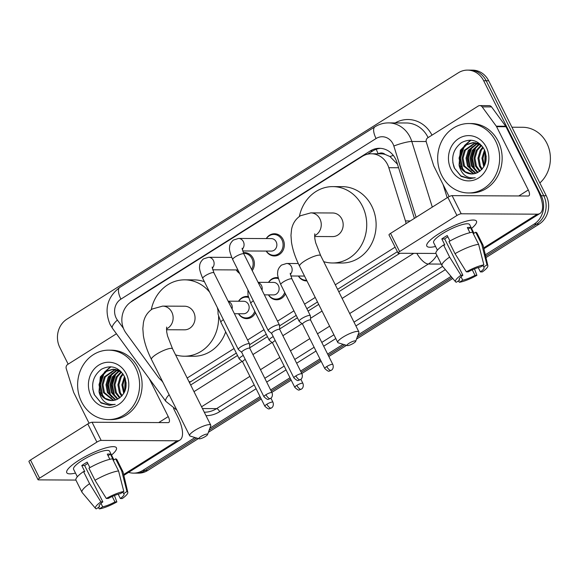 <?xml version="1.0" encoding="UTF-8"?>
<svg xmlns="http://www.w3.org/2000/svg" width="579" height="579" viewBox="0 0 579 579"><rect width="100%" height="100%" fill="white"/><g stroke="black" fill="none" stroke-linecap="round" stroke-linejoin="round"><path stroke-width="0.87" d="M306.957 280.924A11.11 9.915 90.3 0 1 306.559 280.931A11.11 9.915 90.3 0 1 298.388 276.031M285.433 293.857A11.11 9.915 90.3 0 1 276.61 299.784A11.11 9.915 90.3 0 1 268.439 294.877M255.484 312.711A11.11 9.915 90.3 0 1 246.661 318.631A11.11 9.915 90.3 0 1 238.49 313.731M243.281 252.69A11.11 9.915 90.3 0 1 244.533 252.61A11.11 9.915 90.3 0 1 253.124 258.27A11.11 9.915 90.3 0 1 252.227 270.639M239.641 273.426A11.11 9.915 90.3 0 1 236.246 269.923M266.26 238.577A11.11 9.915 90.3 0 1 274.482 233.757A11.11 9.915 90.3 0 1 283.073 239.424A11.11 9.915 90.3 0 1 274.374 255.976A11.11 9.915 90.3 0 1 266.195 251.076M406.096 223.603A20.83 18.593 -89.7 0 0 405.438 220.925L388.813 167.707A20.83 18.593 -89.7 0 0 387.481 164.393A20.83 18.593 -89.7 0 0 371.363 153.775A20.83 18.593 -89.7 0 0 362.172 156.446L131.346 301.724A20.83 18.593 -89.7 0 0 126.048 333.091L157.922 376.712A20.83 18.593 -89.7 0 0 162.286 381.062M397.498 164.262L389.978 156.547L385.1 154.419A6.941 6.195 -89.7 0 0 378.355 153.811M371.363 153.775L380.758 153.819A20.83 18.593 90.3 0 1 385.1 154.419M189.413 382.509L236.312 353.081M249.585 344.722L266.26 334.228M279.534 325.876L296.209 315.381M306.841 308.687L317.502 301.977M337.579 289.341L397.382 251.699M187.176 378.036L234.039 348.536M247.58 340.018L263.988 329.69M277.529 321.164L293.937 310.836M304.561 304.149L315.229 297.44M335.299 284.803L395.11 247.161M268.497 282.378A11.11 9.915 90.3 0 1 276.726 277.565A11.11 9.915 90.3 0 1 278.217 277.696M238.548 301.232A11.11 9.915 90.3 0 1 246.77 296.412A11.11 9.915 90.3 0 1 248.268 296.549M414.398 218.377L396.861 162.229A20.83 18.593 -89.7 0 0 395.529 158.921A20.83 18.593 -89.7 0 0 379.419 148.304A20.83 18.593 -89.7 0 0 370.22 150.974L133.438 300.009A20.83 18.593 -89.7 0 0 130.507 302.289M367.658 154.173L372.724 150.989A20.83 18.593 90.3 0 1 380.671 148.354M68.163 364.155L59.818 347.501A20.83 18.593 90.3 0 1 66.947 319.138L458.351 72.78A20.83 18.593 90.3 0 1 467.543 70.11A20.83 18.593 90.3 0 1 483.66 80.734L541.249 195.738A20.83 18.593 90.3 0 1 534.12 224.102L485.318 254.818M195 437.55L142.724 470.452A20.83 18.593 90.3 0 1 133.525 473.13A20.83 18.593 90.3 0 1 128.618 472.363M451.034 276.4L358.003 334.952M343.13 344.317L327.627 354.073M319.948 358.908L300.588 371.088M289.999 377.754L270.639 389.942M260.051 396.608L209.873 428.185M467.543 70.11L472.551 70.139A20.83 18.593 90.3 0 1 488.669 80.756L546.258 195.76L543.753 195.745A20.83 18.593 90.3 0 1 536.624 224.116L485.643 256.207L536.624 224.116A20.83 18.593 90.3 0 0 543.753 195.745L486.165 80.749L543.753 195.745L541.249 195.738M470.047 70.124A20.83 18.593 90.3 0 1 486.165 80.749A20.83 18.593 90.3 0 0 470.047 70.124M198.409 438.585L147.732 470.481L145.228 470.466A20.83 18.593 90.3 0 1 136.029 473.137A20.83 18.593 90.3 0 0 145.228 470.466L196.708 438.064L145.228 470.466L142.724 470.452M451.909 277.435L357.257 337.014L451.909 277.435M344.831 344.831L328.228 355.282L344.831 344.831M320.556 360.116L301.189 372.297L320.556 360.116M290.6 378.963L271.24 391.151L290.6 378.963M260.651 397.816L209.128 430.248L260.651 397.816M190.657 384.992L237.52 355.492M249.766 347.784L267.469 336.645M279.715 328.937L297.418 317.791M308.05 311.104L318.711 304.395M338.787 291.758L399.937 253.269M546.258 195.76A20.83 18.593 90.3 0 1 539.129 224.131L485.962 257.59M452.778 278.477L356.512 339.07M346.539 345.352L328.836 356.49M321.157 361.325L301.797 373.506M291.208 380.171L271.848 392.359M261.259 399.025L208.382 432.303M147.732 470.481A20.83 18.593 90.3 0 1 138.533 473.152L133.525 473.13M439.114 233.569A27.778 6.188 -26.6 0 1 473.347 220.027A27.778 6.188 -26.6 0 1 471.552 228.43A27.778 6.188 -26.6 0 0 476.474 221.2A27.778 6.188 -26.6 0 0 439.114 233.569A27.778 6.188 -26.6 0 0 427.729 242.869A27.778 6.188 -26.6 0 0 435.538 246.459A27.778 6.188 -26.6 0 1 426.803 246.068A27.778 6.188 -26.6 0 1 439.114 233.569M449.13 196.607L433.881 166.159A3.474 3.098 -89.7 0 1 433.657 165.608L426.296 142.029A3.474 3.098 -89.7 0 1 427.707 137.853L478.254 106.037A3.474 3.098 -89.7 0 1 479.788 105.595L489.175 105.639A3.474 3.098 90.3 0 1 491.557 106.912L505.677 126.236A3.474 3.098 90.3 0 1 505.981 126.736L537.674 190.021A27.778 10.885 -122.2 0 1 539.946 213.47A27.778 10.885 -122.2 0 1 537.276 214.172L461.202 213.789A3.474 0.774 153.4 0 0 456.932 215.482L447.842 197.323A3.474 0.774 -26.6 0 1 452.112 195.63L528.186 196.013A6.941 2.721 57.8 0 0 528.851 195.84A6.941 2.721 57.8 0 0 528.287 189.977L496.594 126.685A3.474 3.098 -89.7 0 0 496.29 126.186L482.169 106.862A3.474 3.098 -89.7 0 0 479.788 105.595M399.626 251.554A3.474 0.774 153.4 0 0 398.091 253.117L388.994 234.958A3.474 0.774 -26.6 0 1 390.536 233.395L399.626 251.554L456.932 215.482M398.091 253.117A3.474 0.774 153.4 0 0 398.49 253.262L435.944 253.45M390.536 233.395L447.842 197.323M466.356 271.841L468.281 271.848A13.889 3.09 -26.6 0 1 480.541 266.984L483.87 264.892A18.05 4.024 -26.6 0 0 466.356 271.841L455.036 253.674L448.978 241.566A22.914 5.102 -26.6 0 1 472.551 232.215L478.616 244.316L483.87 264.892M482.915 265.493L483.675 266.999A13.889 3.09 -26.6 0 1 484.058 267.368A13.889 3.09 -26.6 0 1 480.404 271.913L478.232 267.563M447.864 236.818A13.889 3.09 153.4 0 0 447.191 237.238A13.889 3.09 153.4 0 0 444.686 238.939L462.874 275.257A13.889 3.09 -26.6 0 0 459.227 279.802A13.889 3.09 -26.6 0 0 459.603 280.164L456.281 282.255A18.05 4.024 -26.6 0 1 455.615 281.85A18.05 4.024 -26.6 0 1 460.949 275.242L462.874 275.257M455.615 281.85L442.211 265.913A22.914 5.102 -26.6 0 1 442.059 265.681L435.994 253.58A22.914 5.102 -26.6 0 1 443.572 244.968L444.838 244.975L441.806 238.924A20.135 4.487 -26.6 0 1 444.375 237.224A20.135 4.487 -26.6 0 1 447.212 235.523L449.963 241.009M437.391 250.157L433.628 242.652A20.135 4.487 -26.6 0 1 442.559 233.59A20.135 4.487 -26.6 0 1 469.641 224.616L473.984 233.294M483.675 266.999L486.997 264.907L481.75 244.331L475.685 232.23L473.492 233.605L470.459 227.554A20.135 4.487 -26.6 0 0 467.333 227.54L469.916 232.7M475.685 232.23A22.914 5.102 -26.6 0 1 476.973 233.062L483.038 245.163A22.914 5.102 -26.6 0 1 483.132 245.424L487.858 265.703A18.05 4.024 -26.6 0 1 482.329 271.92L480.404 271.913M481.75 244.331A22.914 5.102 -26.6 0 1 483.038 245.163M442.059 265.681A22.914 5.102 -26.6 0 1 449.63 257.076L460.949 275.242M443.572 244.968L449.63 257.076M486.997 264.907A18.05 4.024 -26.6 0 1 487.858 265.703M472.269 269.857L474.997 275.315L476.922 275.322L474.49 268.895M476.922 275.322A18.05 4.024 -26.6 0 1 459.415 282.27L462.737 280.178L461.022 276.762M458.336 280.967L459.415 282.27M474.997 275.315A13.889 3.09 -26.6 0 1 462.737 280.178M455.036 253.674A22.914 5.102 -26.6 0 1 478.616 244.316M459.161 279.273L459.603 280.164M441.806 238.924L444.686 238.939M468.085 229.045L470.459 227.554M511.937 127.221L522.663 127.279A31.244 27.893 90.3 0 1 546.837 143.208A31.244 27.893 90.3 0 1 539.852 182.971M441.632 175.263A34.718 30.991 90.3 0 1 468.838 123.53A34.718 30.991 90.3 0 1 495.689 141.24A34.718 30.991 90.3 0 1 468.483 192.966A34.718 30.991 90.3 0 1 441.632 175.263M468.838 123.53L471.342 123.544A34.718 30.991 90.3 0 1 498.193 141.247A34.718 30.991 90.3 0 1 470.988 192.981L468.483 192.966M475.627 142.825L465.335 150.294L463.041 158.11L464.496 165.985L473.89 173.78M475.135 142.738L464.344 150.287L462.049 158.11L463.504 165.978L473.383 173.859M477.61 143.353L469.308 150.316L467.014 158.132L468.476 165.999L475.924 173.251M477.118 143.194L468.317 150.308L466.023 158.125L467.477 165.999L475.417 173.418M479.6 144.222L473.289 150.33L470.995 158.154L472.45 166.021L477.986 172.347M479.101 143.968L472.29 150.33L469.996 158.147L471.458 166.014L477.458 172.607M481.576 145.481L477.262 150.352L474.968 158.176L476.423 166.043L480.114 171.037M481.084 145.126L476.271 150.345L473.977 158.168L475.431 166.035L479.586 171.413M483.233 147.609L481.243 150.374L478.942 158.19L480.404 166.064L482.213 169.068M482.814 147.001L480.244 150.366L477.95 158.19L479.405 166.057L481.692 169.64M484.507 149.903L481.923 158.205L483.791 166.897M480.013 143.932L473.144 142.579L465.842 144.62L460.363 150.265L459.067 164.841A15.691 14.005 90.3 0 0 459.574 165.956A15.691 14.005 90.3 0 0 471.711 173.961A15.691 14.005 90.3 0 0 477.762 172.455C485.795 167.338 488.039 159.804 484.485 149.852C478.695 140.292 471.038 137.874 461.506 142.608C453.14 149.143 450.751 157.618 454.334 168.033L461.13 176.378L469.54 178.723L475.236 177.731C467.195 178.745 461.868 174.865 459.27 166.079L459.067 164.841M473.644 142.593L466.602 144.772L461.362 150.272L459.067 158.096L460.522 165.963L465.234 171.753L471.856 173.961M481.627 145.517L473.144 142.579M484.941 150.895L482.908 158.443L484.319 165.949M486.165 155.99L485.969 160.984M486.288 147.16A22.639 20.207 90.3 0 1 478.544 177.985A22.639 20.207 90.3 0 1 451.034 169.343A22.639 20.207 90.3 0 1 458.778 138.519A22.639 20.207 90.3 0 1 486.288 147.16M485.173 151.517L484.674 165.203M474.577 148.412L471.936 158.422L474.266 169.039M470.604 148.39L467.962 158.4L470.293 169.017M470.539 140.161L464.358 145.64M462.65 148.347L460.008 158.364L462.339 168.974M485.419 152.263L484.985 164.479M476.025 146.798L472.45 158.125L474.447 168.388L475.612 170.53M472.044 146.784L468.469 158.11L470.474 168.366L471.632 170.508M471.002 140.183L465.48 144.844M464.09 146.74L460.522 158.067L462.52 168.33L463.685 170.472M452.821 162.54L454.566 168.286L460.841 175.864L469.678 178.723M349.166 343.209A4.864 1.086 153.4 0 0 347.234 345.562A4.864 1.086 153.4 0 0 353.545 343.231A4.864 1.086 153.4 0 0 355.694 341.321A4.864 1.086 153.4 0 0 353.762 341.089A4.864 1.086 153.4 0 0 349.166 343.209M347.234 345.562L338.317 342.855A11.804 2.627 -26.6 0 1 337.767 342.457A11.804 2.627 -26.6 0 1 343 337.144A11.804 2.627 -26.6 0 1 358.879 331.883A11.804 2.627 -26.6 0 1 358.871 332.563L355.694 341.321M314.6 236.507L332.585 236.594A11.804 10.538 -89.7 0 0 341.834 219.007A11.804 10.538 -89.7 0 0 332.708 212.985L310.793 212.877L300.436 215.75C295.63 219 292.67 223.545 291.563 229.378L290.969 235.349L291.49 242.268C292.677 249.838 295.377 257.807 299.582 266.188L337.767 342.457M299.386 216.459A38.192 34.089 90.3 0 1 332.838 186.604A38.192 34.089 90.3 0 1 362.382 206.081A38.192 34.089 90.3 0 1 332.455 262.982A38.192 34.089 90.3 0 1 323.712 261.657M332.838 186.604L342.232 186.648A38.192 34.089 90.3 0 1 371.769 206.124A38.192 34.089 90.3 0 1 341.849 263.025L332.455 262.982M201.036 436.443A4.864 1.086 153.4 0 0 199.111 438.795A4.864 1.086 153.4 0 0 205.422 436.465A4.864 1.086 153.4 0 0 207.572 434.554A4.864 1.086 153.4 0 0 205.632 434.315A4.864 1.086 153.4 0 0 201.036 436.443M199.111 438.795L190.187 436.081A11.804 2.627 -26.6 0 1 189.644 435.69A11.804 2.627 -26.6 0 1 194.877 430.378A11.804 2.627 -26.6 0 1 210.749 425.116A11.804 2.627 -26.6 0 1 210.742 425.789L207.572 434.554M166.47 329.74L184.462 329.827A11.804 10.538 -89.7 0 0 193.712 312.24A11.804 10.538 -89.7 0 0 184.578 306.219L162.663 306.11L152.313 308.983C147.507 312.233 144.547 316.778 143.433 322.612L142.839 328.582L143.36 335.502C144.555 343.065 147.247 351.04 151.452 359.421L189.644 435.69M151.264 309.693A38.192 34.089 90.3 0 1 184.708 279.838A38.192 34.089 90.3 0 1 209.649 292.185M184.708 279.838L194.103 279.881A38.192 34.089 90.3 0 1 204.409 281.727M217.277 307.427A38.192 34.089 90.3 0 1 217.827 309.874M218.58 316.402A38.192 34.089 90.3 0 1 184.325 356.215A38.192 34.089 90.3 0 1 175.589 354.891M225.687 331.861A38.192 34.089 90.3 0 1 193.719 356.259L184.325 356.215M242.087 248.217L243.875 253.964A6.246 1.39 153.4 0 0 235.472 256.743A6.246 1.39 153.4 0 0 235.168 256.938A6.246 1.39 153.4 0 0 232.7 259.558C230.058 253.312 229.031 249.245 229.617 247.363C229.53 244.931 230.775 242.5 233.344 240.068L238.519 238.439L271.327 238.599A6.246 5.58 90.3 0 1 276.161 241.79A6.246 5.58 90.3 0 1 271.262 251.098L242.623 250.953M266.391 238.577A10.415 9.3 90.3 0 1 273.853 234.452A10.415 9.3 90.3 0 1 281.908 239.757A10.415 9.3 90.3 0 1 273.751 255.281A10.415 9.3 90.3 0 1 266.333 251.076M279.744 329.473L279.491 325.152A6.246 1.39 153.4 0 0 279.462 325.022A6.246 1.39 153.4 0 0 278.738 324.754A6.246 1.39 153.4 0 0 271.052 327.808A6.246 1.39 153.4 0 0 268.28 330.616A6.246 1.39 153.4 0 0 268.367 330.725L271.674 333.518M279.751 329.523A4.516 1.006 153.4 0 0 279.722 329.429A4.516 1.006 153.4 0 0 279.201 329.241A4.516 1.006 153.4 0 0 273.657 331.441A4.516 1.006 153.4 0 0 271.652 333.475A4.516 1.006 153.4 0 0 271.717 333.547M243.556 253.305A10.415 9.3 90.3 0 1 243.904 253.298A10.415 9.3 90.3 0 1 251.959 258.61A10.415 9.3 90.3 0 1 251.619 269.423M249.795 348.326L249.542 344.006A6.246 1.39 153.4 0 0 249.506 343.875A6.246 1.39 153.4 0 0 248.789 343.608A6.246 1.39 153.4 0 0 241.103 346.655A6.246 1.39 153.4 0 0 238.331 349.47A6.246 1.39 153.4 0 0 238.418 349.571L241.725 352.365M249.802 348.377A4.516 1.006 153.4 0 0 249.773 348.283A4.516 1.006 153.4 0 0 249.252 348.088A4.516 1.006 153.4 0 0 243.701 350.295A4.516 1.006 153.4 0 0 241.704 352.322A4.516 1.006 153.4 0 0 241.761 352.401M239.344 272.832A10.415 9.3 90.3 0 1 236.384 269.923M310.626 320.129L310.373 315.808A6.246 1.39 153.4 0 0 310.337 315.678A6.246 1.39 153.4 0 0 309.613 315.41A6.246 1.39 153.4 0 0 302.991 317.828A6.246 1.39 153.4 0 0 299.162 321.273A6.246 1.39 153.4 0 0 299.249 321.381L302.556 324.168M310.626 320.18A4.516 1.006 153.4 0 0 310.605 320.086A4.516 1.006 153.4 0 0 310.083 319.897A4.516 1.006 153.4 0 0 304.532 322.098A4.516 1.006 153.4 0 0 302.535 324.124A4.516 1.006 153.4 0 0 302.593 324.204M304.467 275.959A6.246 5.58 90.3 0 1 303.454 276.053L290.716 275.988M306.602 280.207A10.415 9.3 90.3 0 1 305.936 280.236A10.415 9.3 90.3 0 1 298.525 276.031M258.082 282.328L273.57 282.407A6.246 5.58 90.3 0 1 278.405 285.592A6.246 5.58 90.3 0 1 273.505 294.906L264.357 294.856M268.634 282.386A10.415 9.3 90.3 0 1 276.096 278.253A10.415 9.3 90.3 0 1 278.456 278.608M275.206 340.568A4.516 1.006 153.4 0 0 274.584 340.944A4.516 1.006 153.4 0 0 272.579 342.978A4.516 1.006 153.4 0 0 272.644 343.05M273.216 336.587A6.246 1.39 153.4 0 0 269.213 340.126A6.246 1.39 153.4 0 0 269.293 340.228L272.6 343.021M284.709 292.417A10.415 9.3 90.3 0 1 275.988 299.082A10.415 9.3 90.3 0 1 268.569 294.877M228.126 301.181L243.621 301.261A6.246 5.58 90.3 0 1 248.449 304.445A6.246 5.58 90.3 0 1 243.556 313.753L234.401 313.709M238.686 301.232A10.415 9.3 90.3 0 1 246.14 297.107A10.415 9.3 90.3 0 1 248.5 297.454M245.257 359.421A4.516 1.006 153.4 0 0 244.635 359.798A4.516 1.006 153.4 0 0 242.63 361.832A4.516 1.006 153.4 0 0 242.695 361.904M243.26 355.441A6.246 1.39 153.4 0 0 239.265 358.973A6.246 1.39 153.4 0 0 239.344 359.081L242.652 361.868M254.76 311.27A10.415 9.3 90.3 0 1 246.039 317.936A10.415 9.3 90.3 0 1 238.62 313.731M79.07 460.189A27.778 6.188 -26.6 0 1 113.303 446.641A27.778 6.188 -26.6 0 1 111.501 455.043A27.778 6.188 -26.6 0 0 116.422 447.813A27.778 6.188 -26.6 0 0 79.07 460.189A27.778 6.188 -26.6 0 0 67.685 469.482A27.778 6.188 -26.6 0 0 75.494 473.079A27.778 6.188 -26.6 0 1 66.751 472.688A27.778 6.188 -26.6 0 1 79.07 460.189M89.079 423.227L73.837 392.772A3.474 3.098 -89.7 0 1 73.613 392.222L66.252 368.649A3.474 3.098 -89.7 0 1 67.656 364.473L116.444 333.765M173.519 408.434L177.63 416.641A27.778 10.885 -122.2 0 1 179.903 440.083A27.778 10.885 -122.2 0 1 177.232 440.785L101.159 440.409A3.474 0.774 153.4 0 0 96.888 442.103L87.791 423.944A3.474 0.774 -26.6 0 1 92.061 422.25L168.134 422.627A6.941 2.721 57.8 0 0 168.807 422.453A6.941 2.721 57.8 0 0 168.236 416.591L149.237 378.652M39.582 478.167A3.474 0.774 153.4 0 0 38.04 479.73L28.95 461.572A3.474 0.774 -26.6 0 1 30.492 460.008L39.582 478.167L96.888 442.103M38.04 479.73A3.474 0.774 153.4 0 0 38.446 479.875L75.892 480.063M30.492 460.008L87.791 423.944M106.312 498.461L108.237 498.468A13.889 3.09 -26.6 0 1 120.497 493.605L123.819 491.513A18.05 4.024 -26.6 0 0 106.312 498.461L94.992 480.288L88.927 468.179A22.914 5.102 -26.6 0 1 112.507 458.829L118.572 470.937L123.819 491.513M122.871 492.107L123.631 493.619A13.889 3.09 -26.6 0 1 124.015 493.981A13.889 3.09 -26.6 0 1 120.36 498.526L118.181 494.184M87.82 463.439A13.889 3.09 153.4 0 0 87.147 463.851A13.889 3.09 153.4 0 0 84.643 465.552L102.83 501.87A13.889 3.09 -26.6 0 0 99.175 506.415A13.889 3.09 -26.6 0 0 99.559 506.777L96.237 508.876A18.05 4.024 -26.6 0 1 95.571 508.463A18.05 4.024 -26.6 0 1 100.905 501.863L102.83 501.87M95.571 508.463L82.16 492.526A22.914 5.102 -26.6 0 1 82.015 492.302L75.95 480.194A22.914 5.102 -26.6 0 1 83.521 471.588L84.795 471.596L81.762 465.538A20.135 4.487 -26.6 0 1 84.331 463.837A20.135 4.487 -26.6 0 1 87.168 462.136L89.911 467.622M77.34 476.778L73.584 469.265A20.135 4.487 -26.6 0 1 82.508 460.204A20.135 4.487 -26.6 0 1 109.597 451.236L113.94 459.914M123.631 493.619L126.953 491.528L121.699 470.951L115.641 458.843L113.448 460.225L110.415 454.168A20.135 4.487 -26.6 0 0 107.289 454.153L109.872 459.321M115.641 458.843A22.914 5.102 -26.6 0 1 116.929 459.675L122.987 471.784A22.914 5.102 -26.6 0 1 123.081 472.037L127.807 492.316A18.05 4.024 -26.6 0 1 122.285 498.541L120.36 498.526M121.699 470.951A22.914 5.102 -26.6 0 1 122.987 471.784M82.015 492.302A22.914 5.102 -26.6 0 1 89.586 483.689L100.905 501.863M83.521 471.588L89.586 483.689M126.953 491.528A18.05 4.024 -26.6 0 1 127.807 492.316M112.217 496.471L114.953 501.928L116.878 501.942L114.447 495.508M116.878 501.942A18.05 4.024 -26.6 0 1 99.364 508.89L102.693 506.799L100.978 503.375M98.285 507.58L99.364 508.89M114.953 501.928A13.889 3.09 -26.6 0 1 102.693 506.799M94.992 480.288A22.914 5.102 -26.6 0 1 118.572 470.937M99.118 505.894L99.559 506.777M81.762 465.538L84.643 465.552M108.041 455.666L110.415 454.168M81.581 401.884A34.718 30.991 90.3 0 1 108.787 350.15A34.718 30.991 90.3 0 1 135.645 367.853A34.718 30.991 90.3 0 1 108.439 419.587A34.718 30.991 90.3 0 1 81.581 401.884M108.787 350.15L111.291 350.165A34.718 30.991 90.3 0 1 138.149 367.868A34.718 30.991 90.3 0 1 110.944 419.601L108.439 419.587M115.583 369.438L105.291 376.907L102.997 384.731L104.452 392.598L113.839 400.393M115.083 369.351L104.292 376.907L101.998 384.724L103.453 392.591L113.332 400.473M117.566 369.974L109.265 376.929L106.97 384.753L108.425 392.62L115.88 399.872M117.074 369.807L108.273 376.922L105.979 384.745L107.433 392.613L115.373 400.038M119.549 370.835L113.238 376.951L110.944 384.767L112.406 392.634L117.935 398.967M119.057 370.589L112.246 376.943L109.952 384.767L111.407 392.634L117.414 399.228M121.532 372.094L117.219 376.972L114.924 384.789L116.379 392.656L120.07 397.65M121.04 371.74L116.22 376.965L113.925 384.782L115.387 392.656L119.542 398.034M123.189 374.229L121.192 376.987L118.898 384.811L120.352 392.678L122.169 395.689M122.77 373.614L120.2 376.987L117.906 384.803L119.361 392.671L121.648 396.253M124.463 376.516L121.88 384.825L123.74 393.517M119.969 370.553L113.1 369.199L105.791 371.24L100.319 376.886L99.016 391.455A15.691 14.005 90.3 0 0 99.53 392.576A15.691 14.005 90.3 0 0 111.667 400.574A15.691 14.005 90.3 0 0 117.711 399.076C125.752 393.952 127.995 386.417 124.442 376.473C118.652 366.905 110.994 364.488 101.463 369.221C93.096 375.757 90.708 384.232 94.29 394.654L101.086 402.991L109.489 405.336L115.192 404.345C107.144 405.365 101.824 401.479 99.226 392.692L99.016 391.455M113.593 369.207L106.558 371.385L101.311 376.893L99.016 384.709L100.471 392.576L105.183 398.374L111.812 400.574M121.583 372.131L113.1 369.199M124.89 377.515L122.864 385.057L124.268 392.569M126.121 382.61L125.925 387.597M126.236 373.773A22.639 20.207 90.3 0 1 118.492 404.598A22.639 20.207 90.3 0 1 90.99 395.964A22.639 20.207 90.3 0 1 98.734 365.132A22.639 20.207 90.3 0 1 126.236 373.773M125.122 378.13L124.63 391.824M114.533 375.026L111.892 385.042L114.222 395.652M110.56 375.004L107.918 385.021L110.249 395.631M110.495 366.775L104.314 372.254M102.606 374.968L99.964 384.977L102.295 395.595M125.375 378.876L124.934 391.1M115.974 373.419L112.398 384.745L114.403 395.008L115.561 397.151M112 373.397L108.425 384.724L110.423 394.987L111.588 397.129M110.951 366.797L105.429 371.465M104.046 373.361L100.471 384.68L102.476 394.943L103.634 397.085M92.77 389.16L94.522 394.907L100.789 402.477L109.634 405.336M398.584 167.751L388.813 167.707M378.246 153.804A20.83 8.164 -122.2 0 1 376.278 149.266M389.978 156.547A20.83 3.148 -17.3 0 1 393.3 155.396M410.308 220.954L405.438 220.925M190.817 381.713L189.015 381.706M372.724 150.989L370.22 150.974M416.098 217.306L393.836 146.031A13.889 12.398 -89.7 0 0 392.953 143.831A13.889 12.398 -89.7 0 0 376.075 138.526L120.91 299.133A13.889 12.398 -89.7 0 0 116.162 318.045A13.889 12.398 -89.7 0 0 117.378 320.042L123.436 328.344M376.075 138.526A13.889 5.443 57.8 0 1 374.939 126.808C379.122 124.203 383.653 122.9 388.538 122.893A27.778 24.788 90.3 0 1 410.026 137.057A27.778 24.788 90.3 0 1 411.799 141.464L426.18 141.537M374.939 126.808L119.773 287.408C107.26 297.063 104.003 309.36 110.003 324.291L112.427 328.264A13.889 3.988 -36.2 0 1 117.378 320.042M395.175 122.922A31.244 27.893 90.3 0 1 431.992 135.16M428.098 137.607A27.778 24.788 -89.7 0 0 427.867 137.143A27.778 24.788 -89.7 0 0 406.386 122.98L388.538 122.893M445.338 269.633L355.897 325.934M335.82 338.563L323.683 346.206M316.011 351.04L296.643 363.221M286.055 369.887L266.695 382.075M256.106 388.741L219.673 411.669A31.244 27.893 90.3 0 1 206.03 415.679M534.12 224.102L539.129 224.131M483.66 80.734L488.669 80.756M436.834 255.252A27.778 24.788 90.3 0 1 428.366 264.024L441.256 264.089M393.836 146.031A13.889 2.099 -17.3 0 1 411.799 141.464L432.303 207.108M447.191 197.736L443.051 184.462M202.462 408.564L216.589 408.636L254.217 384.955M204.286 412.205L204.329 412.205A27.778 24.788 -89.7 0 0 216.589 408.636A3.474 1.361 -122.2 0 1 219.673 411.669M416.822 253.356A13.889 5.443 57.8 0 0 428.366 264.024L349.694 313.543M329.617 326.18L317.48 333.815M309.801 338.65L290.441 350.831M279.852 357.496L260.492 369.684M249.904 376.35L201.564 406.776M264.806 378.29L284.166 366.109M294.754 359.443L314.115 347.255M321.786 342.428L333.931 334.785M354.001 322.148L442.602 266.383M161.563 380.519L163.003 382.487M193.994 391.65L242.073 361.383M252.922 354.558L272.029 342.529M282.87 335.704L301.977 323.683M310.518 318.305L322.04 311.053M342.117 298.417L413.739 253.334M112.427 328.264L165.811 401.334A13.889 3.988 -36.2 0 1 169.126 394.712M119.773 287.408A13.889 5.443 57.8 0 0 120.91 299.133M134.075 300.009L133.438 300.009M483.704 247.892L537.276 214.172M518.77 195.97L528.287 189.977M505.981 126.736L496.594 126.685M452.112 195.63L461.202 213.789M496.29 126.186L505.677 126.236M491.557 106.912L482.169 106.862M314.578 235.667A11.804 10.538 -89.7 0 0 315.881 234.973A11.804 10.538 -89.7 0 0 319.919 218.898A11.804 10.538 -89.7 0 0 310.793 212.877M314.759 233.829L314.81 238.606L315.664 242.717L320.686 255.621A11.804 2.627 153.4 0 0 304.815 260.876A11.804 2.627 153.4 0 0 299.582 266.188M166.448 328.901A11.804 10.538 -89.7 0 0 167.758 328.206A11.804 10.538 -89.7 0 0 171.797 312.132A11.804 10.538 -89.7 0 0 162.663 306.11M166.629 327.063L166.687 331.839L167.534 335.95L172.564 348.855A11.804 2.627 153.4 0 0 156.685 354.109A11.804 2.627 153.4 0 0 151.452 359.421M295.898 375.865A4.516 1.766 -122.2 0 0 299.908 379.81A4.516 1.766 57.8 0 0 300.342 379.701L300.971 379.223C300.776 379.563 303.287 377.515 301.97 373.86A4.516 1.006 153.4 0 0 295.898 375.865A4.516 1.006 153.4 0 0 293.9 377.899L271.652 333.475M238.519 238.439A6.246 5.58 90.3 0 1 243.354 241.624A6.246 5.58 90.3 0 1 242.196 249.346M265.949 394.719A4.516 1.766 -122.2 0 0 269.959 398.663A4.516 1.766 57.8 0 0 270.393 398.547L271.023 398.07C270.827 398.417 273.331 396.369 272.021 392.707A4.516 1.006 153.4 0 0 265.949 394.719A4.516 1.006 153.4 0 0 263.952 396.753L241.704 352.322M212.138 267.071L213.926 272.81A6.246 1.39 153.4 0 0 205.516 275.597A6.246 1.39 153.4 0 0 205.219 275.792A6.246 1.39 153.4 0 0 202.751 278.412C200.102 272.166 199.075 268.099 199.668 266.21C199.581 263.778 200.826 261.353 203.395 258.922L208.57 257.286A6.246 5.58 90.3 0 1 213.405 260.478A6.246 5.58 90.3 0 1 212.247 268.2M326.78 366.521A4.516 1.766 -122.2 0 0 330.783 370.466A4.516 1.766 57.8 0 0 331.217 370.35L331.847 369.872C331.651 370.22 334.163 368.172 332.853 364.509A4.516 1.006 153.4 0 0 326.78 366.521A4.516 1.006 153.4 0 0 324.783 368.555L302.535 324.124M290.18 273.252L291.968 278.998A6.246 1.39 153.4 0 0 291.244 278.731A6.246 1.39 153.4 0 0 283.261 281.973A6.246 1.39 153.4 0 0 280.793 284.593C278.152 278.347 277.124 274.28 277.71 272.398C277.623 269.966 278.868 267.534 281.445 265.102L286.612 263.474A6.246 5.58 90.3 0 1 291.447 266.658A6.246 5.58 90.3 0 1 290.289 274.381M296.832 385.375A4.516 1.766 -122.2 0 0 300.834 389.32A4.516 1.766 57.8 0 0 301.268 389.204L301.898 388.726C301.702 389.066 304.214 387.018 302.904 383.363A4.516 1.006 153.4 0 0 296.832 385.375A4.516 1.006 153.4 0 0 294.827 387.402L272.579 342.978M258.198 282.574A6.246 5.58 90.3 0 1 261.498 285.512A6.246 5.58 90.3 0 1 262.019 290.195M253.349 300.798A6.246 1.39 153.4 0 0 253.312 300.827A6.246 1.39 153.4 0 0 250.845 303.447L248.007 295.268L247.921 289.956M266.883 404.222A4.516 1.766 -122.2 0 0 270.885 408.166A4.516 1.766 57.8 0 0 271.319 408.057L271.949 407.573C271.754 407.92 274.265 405.872 272.948 402.217A4.516 1.006 153.4 0 0 266.883 404.222A4.516 1.006 153.4 0 0 264.878 406.255L242.63 361.832M228.249 301.42A6.246 5.58 90.3 0 1 231.549 304.359A6.246 5.58 90.3 0 1 232.063 309.041M223.4 319.651A6.246 1.39 153.4 0 0 223.364 319.673A6.246 1.39 153.4 0 0 220.896 322.293L218.059 314.122L217.972 308.802M123.66 474.505L177.232 440.785M158.718 422.583L168.236 416.591M92.061 422.25L101.159 440.409M165.811 401.334L176.841 410.127M483.899 248.746L539.946 213.47M320.686 255.621L358.879 331.883M172.564 348.855L210.749 425.116M273.853 234.452L277.927 234.466M232.7 259.558L268.28 330.616M273.751 255.281L277.826 255.303M243.875 253.964L279.462 325.022M301.97 373.86L279.722 329.429M293.9 377.899C296.484 380.258 298.004 381.076 298.474 380.36L300.342 379.701M231.701 257.402L208.57 257.286M243.904 253.298L247.978 253.32M202.751 278.412L238.331 349.47M237.897 269.937L212.667 269.807M213.926 272.81L249.506 343.875M272.021 392.707L249.773 348.283M263.952 396.753C266.535 399.112 268.055 399.93 268.518 399.213L270.393 398.547M298.294 263.532L286.612 263.474M291.968 278.998L310.337 315.678M280.793 284.593L299.162 321.273M305.936 280.236L306.609 280.236M332.853 364.509L310.605 320.086M324.783 368.555C327.359 370.915 328.886 371.732 329.35 371.016L331.217 370.35M276.096 278.253L278.361 278.267M250.845 303.447L269.213 340.126M275.988 299.082L280.062 299.104M302.904 383.363L300.87 379.31M294.827 387.402C297.411 389.761 298.938 390.586 299.401 389.862L301.268 389.204M246.14 297.107L248.413 297.114M220.896 322.293L239.265 358.973M246.039 317.936L250.114 317.958M272.948 402.217L270.921 398.157M264.878 406.255C267.462 408.615 268.989 409.433 269.452 408.716L271.319 408.057M123.855 475.359L179.903 440.083"/></g></svg>
